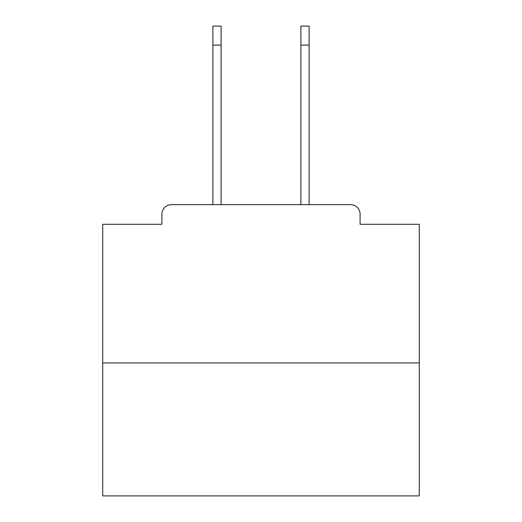 <?xml version="1.0" encoding="UTF-8"?>
<svg xmlns="http://www.w3.org/2000/svg" width="522" height="522" viewBox="0 0 522 522"><rect width="100%" height="100%" fill="white"/><g stroke="black" fill="none" stroke-linecap="round" stroke-linejoin="round"><path stroke-width="0.78" d="M360.089 224.277L360.089 214.144L360.089 224.277L419.29 224.277L419.29 495.9L102.71 495.9L102.71 224.277L161.911 224.277L161.911 214.144L161.911 224.277M419.29 362.94L102.71 362.94M360.089 214.144A9.5 9.5 0 0 0 350.588 204.65L171.412 204.65A9.5 9.5 0 0 0 161.911 214.144M350.588 204.65L310.388 204.65M211.612 204.65L171.412 204.65M212.878 45.094L212.878 26.1L221.113 26.1L221.113 45.094L212.878 45.094L212.878 204.65M221.113 204.65L221.113 45.094M300.887 204.65L300.887 26.1L309.122 26.1L309.122 45.094L300.887 45.094M309.122 204.65L309.122 45.094"/></g></svg>
